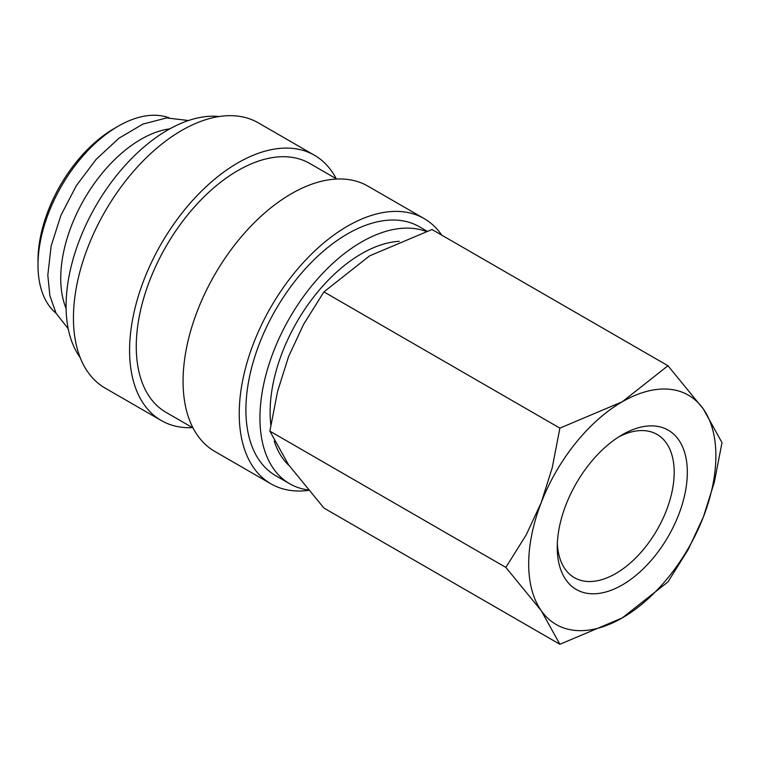 <?xml version="1.0" encoding="UTF-8"?>
<svg xmlns="http://www.w3.org/2000/svg" width="760" height="760" viewBox="0 0 760 760"><rect width="100%" height="100%" fill="white"/><g stroke="black" fill="none" stroke-linecap="round" stroke-linejoin="round"><path stroke-width="1.14" d="M426.958 231.125L419.377 226.755A143.707 82.973 120 0 0 308.636 265.249A143.707 82.973 120 0 0 245.907 409.868A143.707 82.973 120 0 0 275.671 475.655L289.712 483.759A143.707 82.973 120 0 0 308.151 489.962M426.094 231.41A143.707 82.973 120 0 0 318.155 278.284A143.707 82.973 120 0 0 259.948 417.971A143.707 82.973 120 0 0 289.712 483.759M441.731 235.125A153.159 88.426 120 0 0 424.108 218.566L367.945 186.143A153.159 88.426 120 0 0 249.926 227.173A153.159 88.426 120 0 0 183.065 381.311A153.159 88.426 120 0 0 214.785 451.421L270.949 483.844A153.159 88.426 120 0 0 308.512 490.39M424.108 218.566A153.159 88.426 120 0 0 306.08 259.597A153.159 88.426 120 0 0 239.229 413.734A153.159 88.426 120 0 0 270.949 483.844M336.737 179.037L309.738 163.447A143.707 82.973 120 0 0 198.996 201.951A143.707 82.973 120 0 0 136.268 346.57A143.707 82.973 120 0 0 166.031 412.357L193.03 427.947M336.233 178.743A153.159 88.426 120 0 0 314.469 155.268L258.315 122.844A153.159 88.426 120 0 0 140.286 163.875A153.159 88.426 120 0 0 73.435 318.012A153.159 88.426 120 0 0 105.155 388.123L161.31 420.546A153.159 88.426 120 0 0 192.527 427.652M314.469 155.268A153.159 88.426 120 0 0 196.441 196.298A153.159 88.426 120 0 0 129.589 350.436A153.159 88.426 120 0 0 161.31 420.546M219.288 116.508A143.707 82.973 120 0 0 117.278 174.6A143.707 82.973 120 0 0 66.082 306.042A143.707 82.973 120 0 0 80.151 357.504M169.812 128.849A113.449 65.502 120 0 0 60.733 278.255A113.449 65.502 120 0 0 66.101 308.474M168.976 117.771A113.449 65.502 120 0 0 118.218 126.189L114.209 128.497A107.778 62.225 120 0 0 38 260.499L38 265.135A113.449 65.502 120 0 0 56.097 313.291M505.856 567.406L541.234 610.669L559.892 644.281L622.288 617.908A132.364 76.418 120 0 0 703.342 517.075A132.364 76.418 120 0 0 715.882 455.8A132.364 76.418 120 0 0 703.342 409.003A132.364 76.418 120 0 0 622.288 401.764L559.892 428.137L552.197 467.865L541.234 502.597A132.364 76.418 120 0 0 528.694 563.872A132.364 76.418 120 0 0 541.234 610.669A132.364 76.418 120 0 0 622.288 617.908L667.964 581.885L688.275 549.433L703.342 517.075L714.305 482.344L722 442.615L703.342 409.003L667.964 365.74L622.288 401.764A132.364 76.418 120 0 0 541.234 502.597L526.167 534.954L505.856 567.406L269.876 431.158L277.571 391.428L288.534 356.697L303.601 324.339L323.912 291.887L369.588 255.873L431.984 229.501L667.964 365.74M559.892 644.281L323.912 508.041L288.534 464.769L269.876 431.158M618.915 436.791A82.688 47.737 -60 0 1 657.067 434.435A82.688 47.737 -60 0 1 674.196 472.292A82.688 47.737 -60 0 1 638.096 555.503A82.688 47.737 -60 0 1 574.38 577.657A82.688 47.737 -60 0 1 557.336 543.438M557.251 547.38A91.969 53.096 -60 0 1 622.288 434.739A91.969 53.096 -60 0 1 687.325 472.292A91.969 53.096 -60 0 1 622.288 584.934A91.969 53.096 -60 0 1 557.251 547.38M289.085 465.557A129.333 74.67 -60 0 1 274.227 441.056M270.826 424.887A129.333 74.67 -60 0 1 270.113 412.11A129.333 74.67 -60 0 1 399.332 241.328M118.218 126.189A113.449 65.502 120 0 0 38 265.135M323.912 291.887L559.892 428.137M188.461 120.526L166.668 117.923L142.899 124.098L118.835 138.31L96.093 159.4L76.285 185.754L60.914 215.346L51.167 245.907L47.813 275.167L49.875 295.64L56.041 313.187L68.219 328.785"/></g></svg>

